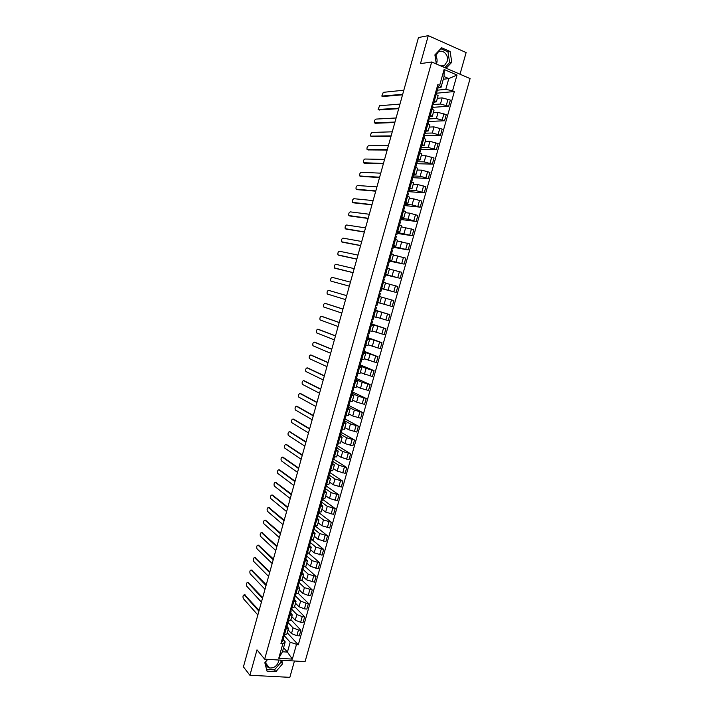 <?xml version="1.0" encoding="UTF-8"?>
<svg xmlns="http://www.w3.org/2000/svg" width="713" height="713" viewBox="0 0 713 713"><rect width="100%" height="100%" fill="white"/><g stroke="black" fill="none" stroke-linecap="round" stroke-linejoin="round"><path stroke-width="1.07" d="M278.756 660.024L278.489 661.896C276.742 666.263 273.774 668.286 269.594 667.956C266.582 667.02 265.396 664.81 266.029 661.316M435.581 55.596C437.051 57.824 437.443 60.284 436.775 62.976L436.499 63.796M435.215 56.853L437.871 52.414C442.523 48.431 449.235 55.061 447.131 61.478L444.529 65.462L442.131 66.496M436.784 64.179L436.276 63.457M460.01 74.214L466.124 52.566L428.281 35.65L418.478 37.548L243.418 666.851L249.906 675.264L289.843 677.35L294.451 660.996M264.657 659.16L305.066 661.646L470.09 78.573L431.695 61.986L264.657 659.16L256.992 649.846L249.906 675.264M428.281 35.65L420.474 63.635L431.695 61.986M288.043 629.829L291.492 633.572L296.866 635.684L299.3 635.871L300.895 630.212L298.462 630.016L293.088 627.912L287.981 622.458M286.92 626.237L288.462 628.349L286.073 629.035L284.469 634.748L286.867 634.035L288.435 628.42M284.469 634.748L283.435 634.668M290.904 619.659L300.895 630.212M286.073 629.035L285.04 628.955M291.777 616.549L295.253 620.194L300.645 622.28L303.078 622.485L304.674 616.816L302.241 616.602L296.849 614.517L291.697 609.214M287.232 621.166L290.637 620.586L292.223 614.962M294.585 606.549L304.674 616.816M290.681 612.832L292.241 614.891L288.836 615.444M295.512 603.234L299.032 606.781L304.433 608.849L306.857 609.071L308.462 603.394L306.029 603.162L300.628 601.095L295.423 595.934M291.029 607.628L294.424 607.111L296.011 601.469M298.275 593.403L308.462 603.394M294.451 599.41L296.029 601.398L292.633 601.897M299.264 589.901L302.811 593.341L308.221 595.391L310.645 595.631L312.258 589.936L304.406 587.646L299.157 582.637M294.834 594.063L298.221 593.608L299.808 587.949M301.956 580.222L312.258 589.936M298.23 585.952L299.825 587.886L296.448 588.314M303.016 576.532L306.599 579.874L314.451 582.164L316.055 576.452L308.203 574.161L302.9 569.304L301.706 569.562M298.649 580.471L302.018 580.07L303.613 574.402M305.485 566.862L316.055 576.452M302.018 572.468L303.631 574.339L300.262 574.714M306.777 563.136L310.396 566.372L318.256 568.662L319.87 562.94L312 560.659L306.572 555.873M302.472 566.844L305.832 566.505L307.428 560.819M308.863 553.35L319.87 562.94M305.806 558.956L307.446 560.757L304.094 561.078M310.547 549.705L314.201 552.851L322.071 555.133L323.684 549.402L315.814 547.121L310.119 542.308M306.305 553.199L309.647 552.914L311.251 547.21M312.116 539.723L323.684 549.402M309.611 545.418L311.269 547.156L307.927 547.415M314.335 536.256L318.016 539.295L325.894 541.577L327.508 535.828L319.629 533.547L313.568 528.636M310.146 539.509L313.479 539.295L315.084 533.574M315.208 525.971L327.508 535.828M313.417 531.845L315.101 533.52L311.768 533.716M318.123 522.772L321.83 525.704L329.718 527.985L331.349 522.228L323.452 519.946L317.437 515.285M313.996 525.802L317.312 525.641L318.925 519.911M318.818 512.62L331.349 522.228M317.24 518.244L318.934 519.857L315.627 519.991M321.911 509.26L325.663 512.094L333.559 514.376L335.19 508.601L327.285 506.319L321.429 501.988M317.846 512.059L321.153 511.961L322.775 506.212M322.552 499.332L335.19 508.601M321.064 504.617L322.784 506.159L319.486 506.239M325.716 495.722L329.504 498.449L337.409 500.731L339.04 494.947L331.126 492.665L325.476 488.672M321.715 498.289L325.012 498.244L326.625 492.487M326.287 486.016L339.04 494.947M324.905 490.954L326.643 492.433L323.354 492.451M329.531 482.148L333.345 484.778L341.269 487.05L342.9 481.257L334.976 478.984L329.335 475.179M325.591 484.483L328.871 484.51L330.493 478.726M330.039 472.666L342.9 481.257M328.746 477.264L330.502 478.681L327.231 478.637M333.354 468.548L337.204 471.07L345.128 473.343L346.768 467.541L338.835 465.268L333.14 461.614M329.468 470.651L332.739 470.732L334.37 464.938M333.791 459.297L346.768 467.541M332.597 463.539L334.379 464.903L331.117 464.787M337.178 454.921L341.064 457.336L349.005 459.609L350.644 453.789L342.703 451.516L336.955 448.022M333.363 456.792L336.616 456.935L338.247 451.124M337.534 445.812L350.644 453.789M336.456 449.796L338.256 451.088L335.012 450.91M341.019 441.267L344.94 443.575L352.882 445.848L354.53 440.01L346.58 437.746L340.778 434.404M337.258 442.898L340.502 443.103L342.142 437.274M340.573 432.033L354.53 440.01M340.324 436.017L342.151 437.238L338.916 437.007M344.86 427.577L348.817 429.779L356.776 432.051L358.425 426.205L350.457 423.941L344.611 420.75M341.171 428.968L344.397 429.244L346.037 423.397L342.828 423.067M344.112 418.478L358.425 426.205M344.201 422.203L346.046 423.37M348.719 413.861L352.703 415.955L360.671 418.228L362.32 412.364L354.352 410.1L348.452 407.07M345.083 415.019L348.3 415.349L349.94 409.485M348.505 405.323L362.32 412.364M348.087 408.362L349.949 409.458L346.75 409.102M352.579 400.109L356.598 402.105L364.584 404.369L366.232 398.496L358.256 396.232L352.302 393.362M349.014 401.027L352.204 401.428L353.862 395.546L350.671 395.109M352.685 392.007L366.232 398.496M351.981 394.494L353.862 395.528M356.447 386.339L360.511 388.22L368.496 390.483L370.154 384.601L362.159 382.337L356.161 379.628M352.944 387.016L356.126 387.471L357.783 381.58M356.482 378.46L370.154 384.601M355.885 380.599L357.792 381.562L354.611 381.072M360.323 372.525L372.418 376.562L374.084 370.671L366.081 368.407L360.02 365.858M356.892 372.97L360.056 373.487L361.714 367.578M360.297 364.887L374.084 370.671M359.798 366.669L361.723 367.56L358.559 367.017M364.209 358.692L376.348 362.623L378.015 356.714L363.897 352.062M360.84 358.889L363.995 359.477L365.662 353.55M364.111 351.286L378.015 356.714M363.719 352.703L365.662 353.532L362.516 352.926M368.113 344.825L380.296 348.639L381.963 342.721L367.783 338.229M364.798 344.78L367.944 345.431L369.61 339.486L366.482 338.8M367.944 337.65L381.963 342.721M367.641 338.711L369.61 339.477M372.017 330.93L384.245 334.638L385.92 328.702L371.669 324.37M368.773 330.636L371.892 331.349L373.567 325.395L370.448 324.647M371.776 323.996L385.92 328.702M371.58 324.691L373.567 325.386M375.929 317L388.202 320.592L389.877 314.647L375.573 310.485M372.747 316.465L375.858 317.24L377.534 311.269L374.432 310.458M375.617 310.307L389.877 314.647M375.484 310.645L377.534 311.26M379.851 303.043L392.168 306.528L393.852 300.565L381.508 297.125M376.731 302.259L379.833 303.105L381.517 297.116L378.425 296.243M381.731 288.524L396.143 292.428L397.827 286.448L385.439 283.123M380.724 288.025L383.808 288.934L380.706 288.088M381.696 288.658L396.143 292.428M383.808 288.934L385.501 282.927L382.418 281.991L383.469 282.295L384.405 279.024L383.344 278.694M385.653 274.558L400.127 278.293L401.82 272.304L389.387 269.095M384.735 273.756L387.801 274.728L385.733 274.282M385.564 274.888L400.127 278.293M387.801 274.728L389.494 268.712L386.428 267.714M389.583 260.557L404.119 264.131L405.813 258.124L393.335 255.031M388.745 259.461L391.802 260.495L389.708 260.111M389.432 261.092L404.119 264.131M391.802 260.486L393.496 254.47L390.448 253.4M393.523 246.529L408.121 249.933L409.823 243.917L397.293 240.941M392.765 245.129L395.804 246.235L393.701 245.914M393.318 247.268L408.121 249.933M395.813 246.217L397.506 240.192L394.476 239.06M397.471 232.474L412.132 235.709L413.834 229.675L401.259 226.814M396.802 230.762L399.824 231.939L397.694 231.689M397.203 233.418L412.132 235.709M399.824 231.921L401.526 225.878L398.505 224.684M401.428 218.383L408.05 219.212L416.16 221.449L417.863 215.406L409.743 213.178L405.242 212.661M400.84 216.369L403.852 217.608L401.695 217.429M401.107 219.533L416.16 221.449M403.852 217.59L405.554 211.538L402.551 210.273M405.394 204.266L412.061 204.925L420.189 207.162L421.891 201.102L413.772 198.874L409.226 198.472M404.886 201.948L407.881 203.25L405.706 203.143M405.011 205.611L420.189 207.162M407.889 203.223L409.592 197.162L406.606 195.834M409.36 190.113L416.089 190.612L424.226 192.84L425.937 186.77L417.8 184.542L413.219 184.257M408.95 187.483L411.927 188.856L409.725 188.82M408.754 191.654L424.226 192.84M411.936 188.829L413.638 182.76L410.67 181.36M413.344 175.933L420.126 176.263L428.272 178.491L429.984 172.403L421.838 170.175L417.221 170.006M413.014 172.992L415.982 174.427L413.754 174.462M411.998 176.601L413.005 177.154L411.713 177.626L428.272 178.491M415.982 174.4L417.693 168.313L414.734 166.851M417.337 161.717L424.173 161.878L432.328 164.106L434.048 158.01L425.893 155.782L421.231 155.719M417.087 158.464L420.037 159.97L417.8 160.077M416.57 164.32L415.626 163.696L432.328 164.106M420.046 159.944L421.757 153.848L418.816 152.315M421.338 147.475L428.228 147.457L436.392 149.685L438.112 143.58L429.948 141.352L425.251 141.415M421.178 143.91L424.11 145.479L421.846 145.657M420.625 149.65L436.392 149.685M424.119 145.443L425.83 139.347L422.907 137.743M425.34 133.197L432.292 133.019L440.465 135.238L442.194 129.115L434.012 126.896L429.279 127.066M425.269 129.32L428.192 130.96L425.902 131.21M424.672 135.586L440.465 135.238M428.201 130.925L429.921 124.811L427.007 123.135M429.36 118.893L436.365 118.536L444.547 120.755L446.276 114.615L438.094 112.404L433.326 112.69M429.378 114.695L432.274 116.406L429.966 116.727M428.629 121.486L444.547 120.755M432.292 116.362L434.012 110.239L431.115 108.501M432.025 105.435L433.388 104.535L440.447 104.027L448.637 106.237L450.375 100.087L442.176 97.877L437.372 98.278M433.486 100.043L436.374 101.816L434.039 102.209M432.595 107.36L448.637 106.237M436.392 101.772L438.112 95.64L435.233 93.831M283.569 647.725L287.428 652.101L290.2 642.253L284.264 635.684M283.168 639.606L285.209 641.887L282.437 651.771L287.428 652.101L292.339 659.115L278.765 658.268L282.838 643.75L285.209 641.887M443.308 79.232L448.798 78.599L444.047 76.567L441.017 87.369L439.645 85.373L437.827 84.606L280.931 643.607L282.838 643.75M439.645 85.373L444.11 69.473L457.015 75.034L452.568 90.792L445.777 89.357L448.798 78.599L457.015 75.034M290.2 642.253L298.284 644.837L454.359 91.54L452.568 90.792M296.403 644.704L292.339 659.115M267.714 659.347L264.826 662.725L267.019 671.147L275.913 671.637L282.606 663.785L281.697 660.211M446.151 68.234L451.784 62.272L450.099 51.505L441.668 47.771L434.894 54.892L436.365 64.001M437.105 90.212L445.777 89.357M441.017 87.369L438.13 87.663M287.223 632.743L298.284 644.837M436.57 93.207L454.359 91.54M278.765 658.268L282.437 651.771M444.047 76.567L444.11 69.473M266.573 669.436L274.46 669.872L281.127 662.056L280.646 660.14M281.127 662.056L282.606 663.785M274.46 669.872L275.913 671.637M444.832 67.664L449.645 62.575L447.96 51.853L440.794 48.68M447.96 51.853L450.099 51.505M449.645 62.575L451.784 62.272M283.943 636.7L282.713 637.235M244.693 594.892L259.122 610.408M283.346 637.208L283.533 638.295L282.303 638.696M282.66 641.263L281.439 641.807M258.899 611.201L244.256 594.856C243.035 595.114 242.705 596.335 243.267 598.519L257.848 614.98M287.722 623.251L286.501 623.759M248.124 582.512L262.687 597.601M287.098 623.741L287.312 624.846L286.091 625.23M286.439 627.823L285.218 628.34M262.473 598.359L247.696 582.468C246.466 582.726 246.128 583.947 246.689 586.131L261.421 602.155M291.501 609.784L290.289 610.248M251.573 570.097L266.252 584.767M290.859 610.248L291.091 611.38L289.879 611.727M290.218 614.365L289.006 614.847M266.047 585.498L251.136 570.043C249.898 570.32 249.559 571.541 250.129 573.715L264.995 589.295M295.289 596.282L294.086 596.719M255.04 557.655L269.835 571.906M294.621 596.728L294.879 597.868L293.676 598.198M294.006 600.872L292.793 601.317M269.639 572.61L254.586 557.602C253.338 557.887 252.999 559.108 253.552 561.256L268.578 576.416M299.095 582.753L297.891 583.154M258.507 545.187L273.418 559.019M298.391 583.172L298.685 584.339L297.481 584.633M297.802 587.352L296.599 587.77M273.231 559.696L258.035 545.124C256.787 545.427 256.439 546.648 256.992 548.778L272.17 563.502M302.9 569.188L303.56 566.969M261.983 532.691L277.009 546.113M302.16 569.58L302.49 570.774L301.296 571.042M301.599 573.796L300.414 574.188M276.831 546.746L261.493 532.629C260.245 532.941 259.889 534.162 260.441 536.283L275.771 550.57M306.715 555.596L305.529 555.944M265.477 520.169L280.61 533.172M305.939 555.962L306.305 557.183L305.119 557.423M305.414 560.222L304.237 560.57M280.441 533.779L264.96 520.098C263.712 520.437 263.355 521.649 263.89 523.752L279.371 537.611M310.538 541.978L309.362 542.29M268.961 507.629L284.211 520.205M309.718 542.317L310.128 543.564L308.943 543.778M309.237 546.613L308.061 546.933M284.05 520.784L268.427 507.558C267.179 507.897 266.822 509.118 267.348 511.203L282.99 524.616M314.371 528.333L313.203 528.609M272.464 495.063L287.829 507.219M313.497 528.636L313.961 529.911L312.784 530.098M313.069 532.967L311.902 533.262M287.678 507.763L271.911 494.982C270.655 495.339 270.289 496.56 270.815 498.628L286.608 511.604M318.212 514.652L317.053 514.893M275.976 482.478L291.448 494.198M317.285 514.92L317.802 516.23L316.634 516.39M316.902 519.305L315.743 519.554M291.305 494.706L275.396 482.38C274.14 482.754 273.774 483.975 274.282 486.025L290.236 498.556M322.062 500.945L320.912 501.15M279.487 469.858L295.075 481.15M321.064 501.177L321.652 502.522L320.494 502.656M320.752 505.606L319.602 505.829M294.941 481.631L278.881 469.76C277.633 470.152 277.259 471.364 277.767 473.396L293.872 485.491M325.912 487.202L324.772 487.38M283.008 457.22L298.711 468.076M324.843 487.389L325.511 488.779L324.353 488.886M324.602 491.872L323.461 492.068M298.587 468.53L282.384 457.104C281.127 457.514 280.753 458.726 281.252 460.75L297.517 472.389M329.78 473.441L328.648 473.584M286.537 444.555L302.357 454.983M328.64 473.61L329.379 475.01L328.23 475.09M328.47 478.12L327.329 478.271M302.241 455.393L285.895 444.431C284.639 444.859 284.255 446.071 284.745 448.067L301.162 459.27M333.657 459.635L332.534 459.751M290.075 431.864L306.011 441.855M332.49 459.894L333.247 461.213L332.106 461.258M332.338 464.332L331.215 464.448M305.904 442.238L289.407 431.73C288.15 432.167 287.758 433.379 288.239 435.367L304.825 446.115M338.336 443.094L337.561 445.875L336.42 445.883M293.622 419.146L309.674 428.7M336.349 446.151L337.133 447.381L336.001 447.399M336.215 450.509L335.101 450.598M309.576 429.048L292.927 419.003C291.67 419.458 291.278 420.67 291.751 422.64L308.488 432.943M341.429 431.953L340.324 431.998M297.169 406.401L313.337 415.519M340.217 432.381L341.028 433.522L339.896 433.513M340.101 436.659L338.996 436.721M313.248 415.831L296.456 406.258C295.191 406.722 294.799 407.934 295.262 409.895L312.16 419.734M345.324 418.059L344.227 418.068M300.734 393.638L317.009 402.31M344.085 418.576L344.923 419.627L343.8 419.592M344.005 422.782L342.9 422.8M316.929 402.587L299.986 393.478C298.729 393.959 298.328 395.171 298.783 397.114L315.841 406.499M349.236 404.137L348.149 404.119M304.299 380.849L320.69 389.066M347.971 404.734L348.835 405.706L347.721 405.635M347.908 408.87L346.812 408.861M320.627 389.325L303.524 380.68C302.267 381.17 301.866 382.382 302.312 384.316L319.531 393.237M353.149 390.189L352.07 390.136M307.873 368.033L324.379 375.804M351.865 390.876L352.748 391.758L351.643 391.66M351.821 394.931L350.734 394.886M324.326 376.027L307.08 367.846C305.815 368.363 305.405 369.575 305.85 371.482L323.23 379.949M357.079 376.206L356.001 376.116M311.456 355.19L328.078 362.516M355.76 376.972L356.678 377.774L355.573 377.649M355.742 380.965L354.664 380.885M328.025 362.694L310.636 354.994C309.371 355.52 308.961 356.732 309.389 358.63L326.937 366.634M361.01 362.195L359.949 362.07M315.048 342.32L331.786 349.192M359.673 363.051L360.609 363.764L359.512 363.603M359.673 366.963L358.603 366.847M331.741 349.343L314.192 342.115C312.936 342.659 312.517 343.871 312.945 345.752L330.645 353.283M365.867 345.047L364.985 348.185L363.897 347.997M318.64 329.424L335.502 335.85M363.585 349.094L364.557 349.718L363.47 349.53M363.612 352.926L362.552 352.783M335.466 335.966L317.766 329.21C316.51 329.762 316.082 330.984 316.501 332.846L334.37 339.914M368.906 334.085L367.855 333.889M322.24 316.51L339.219 322.472M367.516 335.11L368.505 335.645L367.427 335.422M367.56 338.862L366.509 338.684M339.192 322.552L321.349 316.278C320.084 316.848 319.656 318.06 320.066 319.914L338.096 326.509M372.863 319.977L371.829 319.745M373.657 316.706L372.739 316.474M325.859 303.56L342.944 309.068M371.446 321.091L372.471 321.536L371.393 321.287M371.518 324.772L370.475 324.549M342.935 309.112L324.932 303.319C323.666 303.907 323.239 305.119 323.64 306.964L341.83 313.078M376.838 305.841L375.804 305.574M346.678 295.654L328.524 290.334L346.687 295.637M375.394 307.036L376.437 307.392L375.368 307.116M376.437 307.401L375.519 310.663L374.45 310.396M328.524 290.334C327.258 290.94 326.821 292.152 327.214 293.979L345.573 299.62M379.771 291.421L380.849 291.679L379.788 291.367M381.731 288.4L380.849 291.679M349.325 286.145L331.064 281.163L349.325 286.136M378.434 296.207L379.494 296.501L378.434 296.198M380.377 293.221L379.352 292.918M350.431 282.152L332.124 277.321C330.859 277.945 330.422 279.157 330.796 280.967L331.064 281.163M383.737 277.312L384.833 277.473L383.781 277.134M385.715 274.193L384.708 273.845M353.078 272.669L335.591 268.4M354.192 268.632L335.725 264.282C334.468 264.924 334.023 266.136 334.397 267.936L353.087 272.624M387.703 263.159L388.835 263.24L387.792 262.874M389.717 259.951L388.71 259.577M356.83 259.158L339.174 255.343M388.353 264.799L387.355 264.425M357.962 255.085L339.343 251.217C338.078 251.867 337.632 253.088 337.998 254.88L356.856 259.077M391.687 248.989L392.836 248.971L391.802 248.57M393.719 245.682L392.729 245.272M360.6 245.62L342.766 242.26M392.364 250.539L391.366 250.129M361.741 241.502L342.962 238.124C341.696 238.793 341.242 240.014 341.607 241.787L360.626 245.513M395.67 234.782L396.856 234.675L395.822 234.247M397.738 231.386L396.749 230.932M364.37 232.055L346.366 229.14M396.375 236.244L395.385 235.807M365.528 227.893L346.589 225.005C345.324 225.691 344.869 226.921 345.217 228.677L364.414 231.912M399.672 220.54L400.875 220.344L399.85 219.88M401.758 217.055L400.786 216.565M368.149 218.463L349.976 216.003M400.394 221.921L399.414 221.449M369.325 214.256L350.226 211.859C348.96 212.563 348.497 213.793 348.844 215.54L368.202 218.276M403.674 206.271L404.913 205.977L403.897 205.487M405.795 202.688L404.824 202.162M371.945 204.836L353.595 202.84M404.423 207.572L403.451 207.055M373.122 200.585L353.871 198.695C352.605 199.408 352.142 200.638 352.472 202.367L371.999 204.622M407.693 191.966L408.95 191.583L407.943 191.066M409.832 188.285L408.879 187.733M375.742 191.182L357.213 189.649M408.46 193.187L407.497 192.635M376.936 186.895L357.525 185.496C356.259 186.227 355.787 187.457 356.108 189.177L375.813 190.932M413.888 173.856L412.943 173.259M379.548 177.501L360.84 176.423M412.506 178.767L411.561 178.179M380.751 173.17L361.179 172.27C359.913 173.018 359.441 174.248 359.762 175.959L379.628 177.216M415.741 163.268L417.06 162.698L416.071 162.109M417.952 159.4L417.007 158.767M383.362 163.794L364.477 163.179M384.574 159.418L364.851 159.017C363.577 159.783 363.095 161.013 363.407 162.716L383.451 163.473M419.788 148.865L421.133 148.206L420.144 147.591M422.016 144.908L421.089 144.231M387.177 150.06L368.131 149.908M420.634 149.837L419.699 149.177M388.416 145.63L368.523 145.737C367.248 146.522 366.767 147.76 367.07 149.445L387.284 149.703M423.834 134.436L425.206 133.679L424.226 133.037M426.098 130.381L425.171 129.668M391.009 136.29L371.785 136.602M424.707 135.318L423.78 134.623M392.257 131.816L372.204 132.431C370.929 133.233 370.448 134.472 370.742 136.138L391.116 135.898M427.898 119.971L429.297 119.124L428.326 118.447M430.18 115.818L429.271 115.078M394.85 122.493L375.439 123.269M428.789 120.773L427.88 120.034M396.107 117.975L375.894 119.098C374.619 119.909 374.129 121.157 374.414 122.814L394.966 122.066M433.388 104.535L432.426 103.822M434.279 101.228L433.379 100.444M398.692 108.661L379.111 109.918M432.889 106.192L431.98 105.417M399.966 104.107L379.592 105.729L378.104 109.463L398.825 108.198M436.222 90.827L437.497 89.909L436.543 89.17M438.388 86.603L437.488 85.783M402.551 94.802L382.792 96.531M436.989 91.576L436.089 90.765M403.834 90.203L383.291 92.342L381.794 96.086L402.685 94.303M442.176 97.877L440.447 104.027M438.094 112.404L436.365 118.536M434.012 126.896L432.292 133.019M429.948 141.352L428.228 147.457M425.893 155.782L424.173 161.878M421.838 170.175L420.126 176.263M417.8 184.542L416.089 190.612M413.772 198.874L412.061 204.925M409.743 213.178L408.05 219.212M405.733 227.447L404.039 233.472M401.731 241.68L400.038 247.696M397.729 255.887L396.045 261.885M393.745 270.058L392.061 276.047M389.761 284.202L388.086 290.173M385.795 298.31L384.12 304.273M381.838 312.392L380.163 318.346M377.881 326.447L376.214 332.383M373.942 340.466L372.275 346.384M370.002 354.45L368.345 360.359M366.081 368.407L364.423 374.307M362.159 382.337L360.511 388.22M358.256 396.232L356.598 402.105M354.352 410.1L352.703 415.955M350.457 423.941L348.817 429.779M346.58 437.746L344.94 443.575M342.703 451.516L341.064 457.336M338.835 465.268L337.204 471.07M334.976 478.984L333.345 484.778M331.126 492.665L329.504 498.449M327.285 506.319L325.663 512.094M323.452 519.946L321.83 525.704M319.629 533.547L318.016 539.295M315.814 547.121L314.201 552.851M312 560.659L310.396 566.372M308.203 574.161L306.599 579.874M304.406 587.646L302.811 593.341M300.628 601.095L299.032 606.781M296.849 614.517L295.253 620.194M293.088 627.912L291.492 633.572M432.105 108.902L430.367 115.087M427.996 123.527L426.258 129.704M423.896 138.117L422.167 144.284M419.805 152.68L418.085 158.83M415.732 167.216L414.003 173.348M411.659 181.708L409.939 187.831M407.595 196.173L405.884 202.287M403.549 210.602L401.838 216.699M399.503 225.005L397.801 231.092M395.474 239.372L393.763 245.441M391.446 253.712L389.744 259.764M387.426 268.008L385.733 274.05M383.425 282.286L381.731 288.31M379.423 296.528L377.738 302.535M375.439 310.734L373.755 316.732M371.455 324.905L369.771 330.894M367.48 339.058L365.805 345.03M363.523 353.167L361.847 359.129M359.566 367.248L357.899 373.202M355.627 381.303L353.96 387.239M351.687 395.323L350.021 401.25M347.757 409.315L346.099 415.224M343.835 423.272L342.187 429.173M339.932 437.203L338.274 443.085M336.028 451.097L334.379 456.971M332.133 464.965L330.493 470.83M328.247 478.806L326.607 484.653M324.37 492.612L322.739 498.449M320.502 506.39L318.871 512.21M316.643 520.134L315.012 525.944M312.793 533.85L311.171 539.652M308.952 547.539L307.33 553.324M305.119 561.193L303.497 566.969M301.296 574.821L299.674 580.578M297.473 588.421L295.859 594.17M293.667 601.995L292.054 607.726M289.861 615.533L288.257 621.246M436.213 94.241L434.475 100.444M443.949 113.679L442.22 119.829M439.859 128.197L438.139 134.329M435.777 142.68L434.057 148.803M431.713 157.136L429.992 163.241M427.648 171.557L425.928 177.644M423.593 185.941L421.882 192.02M419.547 200.3L417.836 206.36M415.51 214.622L413.807 220.673M411.481 228.909L409.779 234.951M407.462 243.169L405.768 249.194M403.46 257.402L401.767 263.409M399.458 271.6L397.765 277.598M395.465 285.761L393.781 291.751M391.482 299.897L389.797 305.868M387.507 314.005L385.831 319.959M383.541 328.078L381.865 334.023M379.583 342.115L377.917 348.051M375.635 356.126L373.969 362.044M371.696 370.109L370.038 376.009M367.765 384.057L366.108 389.949M363.844 397.979L362.186 403.852M359.931 411.864L358.282 417.729M356.028 425.723L354.379 431.579M352.133 439.547L350.484 445.393M348.247 453.352L346.598 459.181M344.361 467.113L342.73 472.933M340.493 480.856L338.862 486.658M336.634 494.564L335.003 500.348M332.775 508.235L331.153 514.02M328.934 521.889L327.312 527.656M325.092 535.508L323.47 541.256M321.269 549.099L319.647 554.839M317.445 562.655L315.832 568.386M313.631 576.184L312.027 581.906M309.825 589.687L308.221 595.391M306.029 603.162L304.433 608.849M302.241 616.602L300.645 622.28M298.462 630.016L296.866 635.684M448.049 99.134L446.32 105.292M244.274 594.874L245.263 594.963M251.136 570.043L252.126 570.159M254.586 557.602L255.566 557.718M258.035 545.124L259.015 545.249M261.493 532.629L262.473 532.754M264.96 520.098L265.94 520.24M268.427 507.558L269.407 507.701M271.911 494.982L272.883 495.134M275.396 482.38L276.368 482.541M278.881 469.76L279.861 469.92M282.384 457.104L283.364 457.283M285.895 444.431L286.867 444.609M289.407 431.73L290.378 431.918M292.927 419.003L293.899 419.199M296.456 406.258L297.428 406.455M299.986 393.478L300.957 393.683M303.524 380.68L304.496 380.894M307.08 367.846L308.043 368.068M310.636 354.994L311.599 355.226M314.192 342.115L315.164 342.347M317.766 329.21L318.738 329.451M321.349 316.278L322.312 316.527M324.932 303.319L325.894 303.578M334.664 268.133L335.627 268.409M338.274 255.076L339.236 255.361M341.892 241.992L342.855 242.277M345.52 228.882L346.482 229.176M349.156 215.745L350.119 216.048M352.801 202.581L353.755 202.893M356.447 189.391L357.4 189.711M360.101 176.173L361.054 176.503M363.764 162.929L364.717 163.268M367.436 149.65L368.389 149.997M371.116 136.352L372.07 136.709M374.806 123.028L375.751 123.394M378.496 109.677L379.45 110.043M382.204 96.291L383.148 96.674M269.594 667.956L265.815 663.348M444.529 65.462L440.901 65.961M283.943 636.834L284.532 634.748M282.66 641.397L283.524 638.34M244.256 594.856L245.245 594.945M287.722 623.385L288.319 621.255M286.439 627.957L287.294 624.891M291.501 609.909L292.116 607.726M290.218 614.49L291.082 611.415M295.298 596.398L295.922 594.17M294.006 600.988L294.87 597.913M299.095 582.86L299.736 580.587M297.802 587.467L298.676 584.375M301.608 573.912L302.481 570.81M306.724 555.703L307.392 553.333M305.422 560.329L306.296 557.218M310.547 542.076L311.224 539.652M309.246 546.711L310.119 543.6M314.38 528.422L315.075 525.953M313.078 533.066L313.952 529.946M318.221 514.741L318.934 512.219M316.92 519.394L317.793 516.265M322.071 501.025L322.793 498.458M320.761 505.686L321.643 502.549M325.93 487.282L326.67 484.662M324.62 491.961L325.502 488.806M329.798 473.512L330.547 470.838M328.488 478.191L329.37 475.036M333.675 459.707L334.442 456.98M332.356 464.404L333.247 461.231M336.233 450.58L337.124 447.399M341.447 432.007L342.24 429.181M340.128 436.721L341.019 433.54M345.35 418.112L346.161 415.233M344.022 422.836L344.923 419.645M349.263 404.191L350.083 401.259M347.935 408.923L348.826 405.724M353.176 390.234L354.013 387.257M351.848 394.984L352.748 391.767M357.106 376.25L357.962 373.211M355.769 381L356.678 377.783M361.036 362.231L361.91 359.147M359.7 366.999L360.609 363.773M363.648 352.962L364.557 349.726M368.942 334.103L369.833 330.912M367.596 338.889L368.505 335.645M372.899 319.994L373.808 316.75M371.553 324.789L372.462 321.536M376.865 305.85L377.783 302.588M379.494 296.501L380.412 293.23M384.833 277.473L385.76 274.193M388.835 263.24L389.753 259.951M387.489 268.026L388.398 264.79M392.836 248.971L393.763 245.673M391.508 253.73L392.4 250.53M396.856 234.666L397.783 231.369M395.528 239.39L396.419 236.235M400.884 220.335L401.811 217.028M399.565 225.023L400.439 221.903M404.913 205.968L405.84 202.661M403.603 210.629L404.467 207.545M408.959 191.574L409.886 188.259M407.658 196.191L408.513 193.152M413.005 177.145L413.941 173.82M411.722 181.726L412.56 178.731M417.069 162.68L417.996 159.356M415.786 167.234L416.615 164.275M421.133 148.188L422.069 144.855M419.868 152.707L420.688 149.783M425.215 133.661L426.151 130.327M423.959 138.144L424.761 135.265M429.297 119.098L430.242 115.764M428.05 123.545L428.852 120.711M433.397 104.508L434.342 101.166M432.158 108.92L432.943 106.13M437.506 89.883L438.442 86.531M436.276 94.259L437.051 91.505"/></g></svg>
